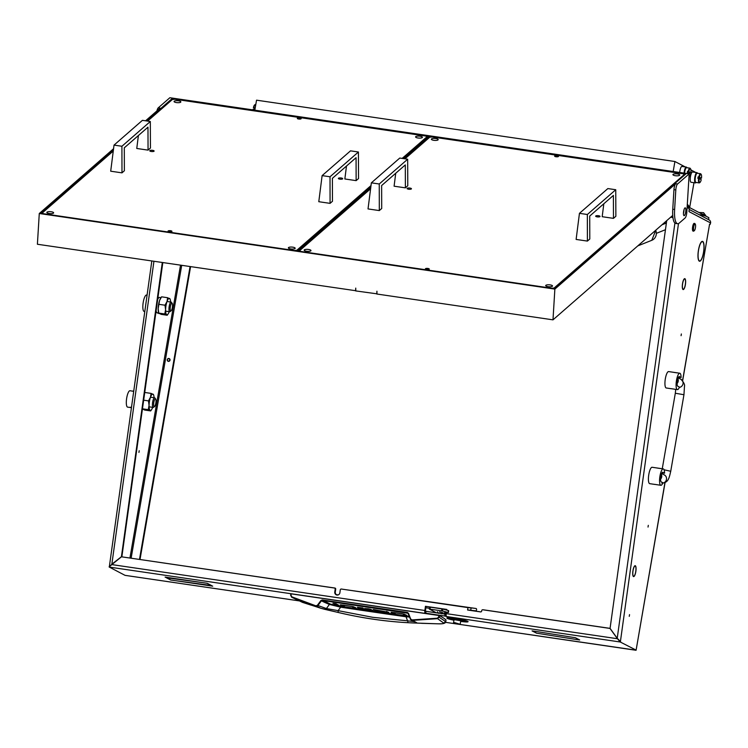<?xml version="1.0" encoding="UTF-8"?>
<svg xmlns="http://www.w3.org/2000/svg" width="748" height="748" viewBox="0 0 748 748"><rect width="100%" height="100%" fill="white"/><g stroke="black" fill="none" stroke-linecap="round" stroke-linejoin="round"><path stroke-width="1.12" d="M474.475 608.255A1.169 0.683 -81 0 1 474.503 608.264L467.93 607.6L467.603 609.919L475.719 610.826A1.169 0.683 99 0 0 476.56 609.751A1.169 0.683 99 0 0 476.065 608.507A1.169 0.683 99 0 0 476.046 608.507L341.35 589.041A0.972 0.935 -87.6 0 0 340.284 589.873L339.882 592.771A2.683 2.581 92.4 0 1 336.965 595.043A2.683 2.581 92.4 0 1 334.777 592.014L335.179 589.125A0.972 0.935 -87.6 0 0 334.384 588.022L121.475 556.802L334.908 588.04A0.972 0.935 92.4 0 1 335.702 589.144L335.179 589.125M138.941 452.428L139.212 450.698L138.941 452.428M648.03 527.069L648.301 525.339L648.03 527.069M681.082 335.702L681.353 333.973L681.082 335.702M635.323 565.74A5.507 1.487 98.3 0 0 635.192 565.703A5.507 1.487 98.3 0 0 633.042 570.182L633.117 570.228A5.217 1.403 98.3 0 1 635.145 565.993A5.217 1.403 98.3 0 1 635.276 566.03A5.217 1.403 98.3 0 1 635.781 566.919L635.856 566.685A5.507 1.487 98.3 0 0 635.323 565.74M684.906 278.695A5.507 1.487 98.3 0 0 684.766 278.658A5.507 1.487 98.3 0 0 682.625 283.137L682.7 283.183A5.217 1.403 98.3 0 1 684.729 278.948A5.217 1.403 98.3 0 1 684.85 278.985A5.217 1.403 98.3 0 1 685.355 279.874L685.439 279.64A5.507 1.487 98.3 0 0 684.906 278.695M703.644 243.521A9.752 2.627 98.3 0 0 702.671 241.735A9.752 2.627 98.3 0 0 702.428 241.66A9.752 2.627 98.3 0 0 698.604 249.776L698.529 249.729A10.042 2.702 98.3 0 1 702.475 241.37A10.042 2.702 98.3 0 1 702.718 241.445A10.042 2.702 98.3 0 1 703.718 243.287L703.644 243.521M629.255 616.352L629.535 614.622L629.255 616.352M153.929 261.333L111.854 564.188L121.419 556.727L162.288 262.557M670.675 217.21L672.929 217.537M666.711 220.66L610.069 628.367L617.222 638.287L674.911 223.044M468.126 609.994L467.594 610.013L467.93 607.6L341.35 589.041M121.859 556.821L162.812 262.642M670.732 217.163L672.92 217.481M121.952 556.755L121.419 556.727M429.446 608.292L425.78 607.75M338.208 594.912L336.432 594.651M687.216 207.542L689.226 208.599L688.992 211.609A2.927 2.805 -62.3 0 0 689.039 211.217M140.016 559.467L190.581 266.709M446.724 610.106L446.818 609.433L425.453 606.301L424.864 610.49A2.927 0.785 98.3 0 0 425.163 613.397L109.302 567.087L125.038 575.343L299.041 600.85M109.302 567.087A2.927 0.785 -81.7 0 1 109.105 566.834L121.475 556.802M682.559 380.629L709.581 224.176L710.095 224.447L710.6 222.941L688.992 211.609M708.524 219.603L708.861 217.687L708.562 219.622L689.329 209.534L709.169 219.94A2.927 2.805 117.7 0 1 710.6 222.941M635.837 567.208L635.922 566.984A5.507 1.487 98.3 0 1 634.351 576.1L634.351 575.829A5.217 1.403 98.3 0 0 635.837 567.208M683.794 288.971L683.775 289.242A5.507 1.487 98.3 0 1 683.167 289.56A5.507 1.487 98.3 0 1 682.541 283.623L682.615 283.651A5.217 1.403 98.3 0 0 683.214 289.27A5.217 1.403 98.3 0 0 683.794 288.971M685.42 280.163L685.505 279.939A5.507 1.487 98.3 0 1 683.934 289.055L683.934 288.793A5.217 1.403 98.3 0 0 685.42 280.163M634.211 576.016L634.201 576.287A5.507 1.487 98.3 0 1 633.593 576.596A5.507 1.487 98.3 0 1 632.958 570.668L633.032 570.696A5.217 1.403 98.3 0 0 633.631 576.315A5.217 1.403 98.3 0 0 634.211 576.016M703.709 243.811L703.784 243.586A10.042 2.702 98.3 0 1 700.885 260.407L700.885 260.136A9.752 2.627 98.3 0 0 703.709 243.811M700.736 260.323L700.726 260.594A10.042 2.702 98.3 0 1 699.558 261.239A10.042 2.702 98.3 0 1 698.445 250.225L698.52 250.253A9.752 2.627 98.3 0 0 699.604 260.949A9.752 2.627 98.3 0 0 700.736 260.323M620.541 641.625L617.222 638.287M620.644 641.765L620.055 641.747A2.927 0.785 98.3 0 0 620.251 641.999L636.118 650.124M446.154 614.519L445.845 616.277L446.603 616.567M446.584 616.661L446.528 616.53A2.927 0.785 -81.7 0 1 446.238 613.622L617.427 638.727L620.055 641.747M468.117 610.031L480.908 611.911M483.133 609.788A0.972 0.935 92.4 0 1 483.32 609.798L482.787 609.779A0.972 0.935 -87.6 0 0 481.731 610.611L481.656 611.088A0.972 0.935 92.4 0 1 480.599 611.92L480.786 611.929M610.088 628.385L483.32 609.798M425.967 606.376L425.388 611.266M337.479 595.071A2.683 2.581 92.4 0 1 335.3 592.042L335.702 589.144M211.17 585.46L212.713 586.17L175.808 580.729L211.17 585.46M166.654 577.802L165.112 577.101L202.016 582.542L166.654 577.802M536.475 633.107L532.062 630.901L536.849 631.602L532.417 630.975L536.475 633.107M536.316 633.135L574.417 639.194L536.316 633.135M575.408 637.735L537.307 631.667L575.408 637.735M574.885 639.26L579.317 639.886L575.53 637.792L579.672 639.961L574.885 639.26M175.341 580.663L170.628 579.999L166.495 577.83L170.834 579.999L175.341 580.663M211.329 585.441L206.99 583.272L202.409 582.57L207.196 583.272L211.329 585.441M445.845 616.277L444.667 616.006L445.004 614.099L426.051 611.322L425.724 613.229L444.667 616.006M425.724 613.229L425.004 613.192L425.687 613.566M446.416 612.341L446.238 613.622M482.787 609.779L609.994 628.432L617.427 638.727M467.594 610.013L480.599 611.92M139.493 559.392L190.057 266.634M445.004 614.099L446.163 614.351M425.042 613.173L425.332 611.284L426.051 611.322M709.534 224.465L682.653 380.741M672.835 216.742L671.442 216.537M111.854 564.188L109.451 566.713M636.043 650.274L445.537 622.336L636.099 650.19L664.916 482.759M413.943 621.597L407.576 620.831L406.024 616.773A1030.875 93.435 9.8 0 1 373.476 612.051A1030.875 93.435 9.8 0 1 340.639 607.18L329.391 604.431L326.418 608.554L317.367 605.319L315.824 605.815L291.879 596.857L290.991 595.277L291.178 593.847L438.87 615.501L438.683 616.922L445.78 621.682L446.004 619.905L445.705 621.485L443.779 623.121C443.985 623.617 442.19 623.851 438.393 623.823L412.887 622.953L416.879 622.897L412.157 620.401L437.571 618.671L443.779 623.121M408.081 622.71L407.576 620.831L372.822 617.324L338.115 610.649L338.171 612.453C361.48 617.988 384.79 621.41 408.081 622.71L412.887 622.953L408.081 622.71C384.724 621.41 361.415 617.998 338.143 612.453L320.677 608.208L324.482 609.265L326.418 608.554L338.115 610.649L340.639 607.18L340.564 606.273L330.251 604.057L322.238 599.961L320.929 600.513L317.367 605.319M446.004 619.905A292.496 26.507 9.8 0 0 439.459 615.632L438.87 615.501M439.459 615.632L439.282 616.988L437.571 618.671L437.412 618.194L412.026 619.914L410.671 618.998L408.511 613.351L407.398 612.444L322.238 599.961M290.822 593.828L290.635 595.202L291.664 597.231L290.654 595.202L290.841 593.847M353.505 606.731L353.374 607.451L355.936 607.825L353.028 606.619L340.293 604.805M353.374 607.451L351.915 606.404M351.663 606.357L343.08 605.095M342.883 605.338L344.379 606.132L341.827 605.758L341.967 604.926M341.827 605.758L340.265 604.936M336.348 604.954L334.104 603.776L336.665 604.15L338.9 605.328L336.348 604.954L336.488 604.122M336.179 603.776L332.972 603.309L336.235 603.823M374.972 609.77L374.87 610.321L373.364 609.527L388.857 612.322M386.445 612.023L386.538 611.462L386.258 612.014M387.081 611.537L386.931 612.369L388.82 612.556M386.931 612.369L378.479 610.873M374.87 610.321L378.441 611.116M404.275 614.173L404.154 614.893L406.706 615.267L403.808 614.061L391.064 612.247M404.154 614.893L402.695 613.846M402.433 613.799L393.859 612.537M393.654 612.79L395.159 613.575L392.606 613.201L392.747 612.378M392.606 613.201L391.045 612.378M358.124 607.32L358.03 607.844L357.394 607.273L362.808 607.984L359.844 607.825L360.601 608.227L367.96 609.33L361.462 608.376M358.03 607.844L361.415 608.62M368.306 608.797L364.884 608.545L369.755 609.078L373.074 610.527M371.298 609.592L371.148 610.508L372.887 610.424M371.148 610.508L360.667 608.722M360.63 608.966L370.382 610.144L368.568 608.835M312.842 605.637L302.407 602.327M302.678 602.43L291.879 596.857M291.823 597.306L315.796 606.273L317.863 605.609L321.425 600.812L320.929 600.513M330.251 604.057L329.391 604.431A260.042 23.571 -170.2 0 1 321.425 600.812L322.285 600.438L408.511 613.351M407.754 613.023L410.671 618.998M408.184 613.528L410.652 619.69L411.596 620.326L412.026 619.914M370.643 609.302L370.382 610.144M315.824 605.815L320.668 608.208L312.505 605.543M409.24 616.268L405.893 615.847L406.024 616.773L409.539 617.044M446.313 613.061L444.153 612.808L445.528 613.173M446.36 612.752L445.35 612.219L448.314 612.547L442.498 610.976L429.305 609.068L436.505 612.855M448.37 612.575L448.697 610.667L448.314 612.547M448.071 612.472L448.398 610.555L442.825 609.059L442.498 610.976M441.563 610.789L441.89 608.881L430.352 607.189L430.025 609.106M448.697 610.667L448.389 612.593M429.352 609.05L429.642 607.152L430.352 607.189M441.89 608.881L442.825 609.059M454.868 623.103L459.786 624.178L454.868 623.103M453.858 623.159L453.531 622.682L454.681 622.645L459.786 624.178M457.047 623.523L454.962 623.355L457.047 623.523M460.254 623.841L460.852 620.401L455.28 619.204L454.13 619.241L453.531 622.682M695.575 226.513A3.413 0.916 98.3 0 0 695.285 224.176A3.413 0.916 98.3 0 0 694.256 224.905A3.413 0.916 98.3 0 0 693.546 228.234A3.413 0.916 98.3 0 0 694.34 230.655A3.413 0.916 98.3 0 0 695.575 226.513M694.34 230.655L693.845 231.057A3.899 1.047 -81.7 0 1 693.527 231.169A3.899 1.047 -81.7 0 1 692.929 228.29A3.899 1.047 -81.7 0 1 694.658 223.446A3.899 1.047 -81.7 0 1 694.929 223.643L695.285 224.176M694.658 223.446L694.191 223.381A3.899 1.047 98.3 0 0 692.47 228.224A3.899 1.047 98.3 0 0 693.059 231.095L693.527 231.169M439.469 611.873L442.9 612.724L439.469 611.873M460.777 620.803L454.055 619.643M452.708 619.045L454.073 619.55M460.796 620.709L462.255 620.69M468.033 621.691A10.724 0.972 -170.2 0 0 468.061 621.644A10.724 0.972 -170.2 0 0 467.706 621.317A10.724 0.972 -170.2 0 0 456.205 618.624A10.724 0.972 -170.2 0 0 446.921 617.988A10.724 0.972 -170.2 0 0 446.921 618.044M460.675 621.401A10.724 0.972 -170.2 0 0 468.042 621.738A10.724 0.972 -170.2 0 0 467.687 621.41A10.724 0.972 -170.2 0 0 456.196 618.718A10.724 0.972 -170.2 0 0 446.902 618.091A10.724 0.972 -170.2 0 0 447.257 618.418A10.724 0.972 -170.2 0 0 453.952 620.242M451.895 619.475A8.77 0.795 -170.2 0 0 453.999 619.961M460.731 621.12A8.77 0.795 -170.2 0 0 465.106 621.504L465.48 621.588M451.54 618.605A6.825 0.617 9.8 0 1 462.245 620.288L463.61 620.391A8.77 0.795 -170.2 0 0 449.847 618.231L451.558 618.503A6.825 0.617 9.8 0 1 462.264 620.195L463.068 620.26M449.473 618.147L451.549 618.549M454.017 619.858A6.825 0.617 9.8 0 1 452.699 619.54L451.334 619.428A8.77 0.795 -170.2 0 0 453.989 620.055M460.712 621.214A8.77 0.795 -170.2 0 0 465.097 621.597L463.405 621.223A6.825 0.617 9.8 0 1 460.74 621.018M663.467 468.968A8.284 2.235 98.3 0 0 663.27 468.903A8.284 2.235 98.3 0 0 659.914 476.392A8.284 2.235 98.3 0 0 660.662 485.237A8.284 2.235 98.3 0 0 660.858 485.302A8.284 2.235 98.3 0 0 662.924 482.769L661.241 481.89A4.871 1.318 98.3 0 1 660.802 476.682A4.871 1.318 98.3 0 1 662.775 472.278A4.871 1.318 98.3 0 1 662.887 472.315L664.579 473.204A8.284 2.235 98.3 0 0 663.467 468.968M657.427 468.089L663.27 468.903M652.321 467.332A8.284 2.235 98.3 0 0 652.116 467.266L661.008 468.575M652.116 467.266A8.284 2.235 98.3 0 0 648.768 474.756A8.284 2.235 98.3 0 0 649.507 483.601A8.284 2.235 98.3 0 0 649.713 483.666L654.752 484.405M654.622 484.349L660.858 485.302M662.027 472.829L664.579 473.204M679.997 373.289A8.284 2.235 98.3 0 0 679.792 373.224A8.284 2.235 98.3 0 0 676.444 380.713A8.284 2.235 98.3 0 0 677.183 389.558A8.284 2.235 98.3 0 0 677.389 389.624A8.284 2.235 98.3 0 0 679.455 387.09L677.763 386.202A4.871 1.318 98.3 0 1 677.323 381.003A4.871 1.318 98.3 0 1 679.296 376.599A4.871 1.318 98.3 0 1 679.418 376.637L681.101 377.525A8.284 2.235 98.3 0 0 679.997 373.289M673.957 372.401L679.792 373.224M668.852 371.653A8.284 2.235 98.3 0 0 668.647 371.588L677.538 372.887M668.647 371.588A8.284 2.235 98.3 0 0 665.29 379.077A8.284 2.235 98.3 0 0 666.038 387.922A8.284 2.235 98.3 0 0 666.244 387.988L671.283 388.726M671.152 388.67L677.389 389.624M678.558 377.151L681.101 377.525M172.021 303.23A3.899 1.047 98.3 0 0 170.376 306.54A3.899 1.047 98.3 0 0 170.703 310.888A3.899 1.047 98.3 0 0 171.105 310.803A3.899 1.047 98.3 0 0 172.405 307.213A3.899 1.047 98.3 0 0 172.199 303.398A3.899 1.047 98.3 0 0 172.021 303.23M171.105 310.803L170.114 311.607A4.871 1.318 -81.7 0 1 169.721 311.748A4.871 1.318 -81.7 0 1 169.609 311.701A4.871 1.318 -81.7 0 1 169.17 306.502A4.871 1.318 -81.7 0 1 171.142 302.099A4.871 1.318 -81.7 0 1 171.255 302.136A4.871 1.318 -81.7 0 1 171.479 302.342L172.199 303.398M144.794 311.542L144.149 311.439A8.284 2.235 -81.7 0 1 143.943 311.374A8.284 2.235 -81.7 0 1 143.195 302.538A8.284 2.235 -81.7 0 1 146.552 295.039L147.076 295.123M155.491 398.908A3.899 1.047 98.3 0 0 153.854 402.228A3.899 1.047 98.3 0 0 154.172 406.566A3.899 1.047 98.3 0 0 154.584 406.482A3.899 1.047 98.3 0 0 155.874 402.892A3.899 1.047 98.3 0 0 155.668 399.077A3.899 1.047 98.3 0 0 155.491 398.908M154.584 406.482L153.592 407.286A4.871 1.318 -81.7 0 1 153.2 407.426A4.871 1.318 -81.7 0 1 153.078 407.389A4.871 1.318 -81.7 0 1 152.639 402.181A4.871 1.318 -81.7 0 1 154.612 397.777A4.871 1.318 -81.7 0 1 154.733 397.814A4.871 1.318 -81.7 0 1 154.948 398.02L155.668 399.077M129.872 407.454L127.618 407.127A8.284 2.235 -81.7 0 1 127.412 407.062A8.284 2.235 -81.7 0 1 126.674 398.216A8.284 2.235 -81.7 0 1 130.021 390.727L133.705 391.354M131.47 407.473L129.675 407.342L131.498 407.249M129.675 407.323L131.424 407.819M133.742 391.12L132.48 391.082M157.286 312.87A7.798 2.104 -81.7 0 1 157.22 312.87A7.798 2.104 -81.7 0 1 157.155 312.851L158.735 313.085M157.697 299.452A7.798 2.104 -81.7 0 1 159.483 297.433L161.007 297.657M158.707 312.991L156.912 312.729A7.798 2.104 -81.7 0 1 156.126 310.729M154.079 397.702A8.284 2.235 98.3 0 0 153.705 395.243A8.284 2.235 98.3 0 0 152.985 394.131A8.284 2.235 98.3 0 0 150.479 397.244A8.284 2.235 98.3 0 0 149.076 405.379A8.284 2.235 98.3 0 0 150.18 410.39A8.284 2.235 98.3 0 0 151.601 409.586A8.284 2.235 98.3 0 0 152.657 407.351M142.242 408.773L144.654 410.044L150.675 410.923L148.263 409.661L149.076 405.379L148.469 400.891L150.479 397.244L151.077 393.392L153.49 394.654M151.433 409.829L150.675 410.923M151.077 393.392L145.056 392.513L144.701 393.009M142.503 408.81L148.263 409.661M143.7 400.199L148.469 400.891M160.829 297.928A8.284 2.235 98.3 0 0 160.661 298.162A8.284 2.235 98.3 0 0 159.576 300.481A8.284 2.235 98.3 0 0 158.165 308.606A8.284 2.235 98.3 0 0 158.557 312.505L158.772 313.206M170.6 302.014A8.284 2.235 98.3 0 0 170.235 299.565A8.284 2.235 98.3 0 0 169.516 298.443A8.284 2.235 98.3 0 0 167 301.566A8.284 2.235 98.3 0 0 165.598 309.7A8.284 2.235 98.3 0 0 166.701 314.712A8.284 2.235 98.3 0 0 168.132 313.908A8.284 2.235 98.3 0 0 169.188 311.664M160.661 298.162L161.587 296.825L159.576 300.481L158.165 308.606L158.772 313.094L161.185 314.356L167.206 315.245L164.794 313.982L165.598 309.7L164.99 305.212L167 301.566L167.608 297.713L170.011 298.976M157.22 312.87L159.268 313.627M167.954 314.141L167.206 315.245M158.772 313.094L164.794 313.982M161.587 296.825L167.608 297.713M158.969 304.333L164.99 305.212M550.126 284.894A3.413 0.991 -176.5 0 1 552.52 285.988A3.413 0.991 -176.5 0 1 548.097 286.662A3.413 0.991 -176.5 0 1 545.703 285.568A3.413 0.991 -176.5 0 1 550.126 284.894M435.804 138.53A3.413 0.991 -176.5 0 1 438.188 139.633A3.413 0.991 -176.5 0 1 433.765 140.306A3.413 0.991 -176.5 0 1 431.381 139.212A3.413 0.991 -176.5 0 1 435.804 138.53M308.587 249.477A3.413 0.991 -176.5 0 1 310.981 250.571A3.413 0.991 -176.5 0 1 306.558 251.253A3.413 0.991 -176.5 0 1 304.165 250.159A3.413 0.991 -176.5 0 1 308.587 249.477M677.342 173.947A3.413 0.991 -176.5 0 1 679.726 175.041A3.413 0.991 -176.5 0 1 675.304 175.715A3.413 0.991 -176.5 0 1 672.92 174.621A3.413 0.991 -176.5 0 1 677.342 173.947M409.923 188.075A2.197 0.636 -176.5 0 1 411.456 188.777A2.197 0.636 -176.5 0 1 408.614 189.216A2.197 0.636 -176.5 0 1 407.08 188.505A2.197 0.636 -176.5 0 1 409.923 188.075M598.512 215.723A2.197 0.636 -176.5 0 1 600.046 216.424A2.197 0.636 -176.5 0 1 597.203 216.864A2.197 0.636 -176.5 0 1 595.67 216.163A2.197 0.636 -176.5 0 1 598.512 215.723M426.743 269.467A1.954 0.561 3.5 0 0 429.268 269.074A1.954 0.561 3.5 0 0 427.903 268.457A1.954 0.561 3.5 0 0 425.378 268.841A1.954 0.561 3.5 0 0 426.743 269.467M555.988 156.743A1.954 0.561 3.5 0 0 558.513 156.36A1.954 0.561 3.5 0 0 557.148 155.734A1.954 0.561 3.5 0 0 554.623 156.117A1.954 0.561 3.5 0 0 555.988 156.743M684.224 175.331L684.28 174.518L682.999 173.742L432.176 136.968L429.735 137.202L404.939 158.819M370.597 188.777L299.611 250.683L300.892 251.459L551.725 288.232L554.156 287.999L684.28 174.518M299.574 251.375L299.611 250.683M554.156 287.999L554.118 288.691M292.795 247.167A3.413 0.991 -176.5 0 1 295.18 248.261A3.413 0.991 -176.5 0 1 290.757 248.934A3.413 0.991 -176.5 0 1 288.373 247.84A3.413 0.991 -176.5 0 1 292.795 247.167M178.473 100.812A3.413 0.991 -176.5 0 1 180.857 101.906A3.413 0.991 -176.5 0 1 176.434 102.579A3.413 0.991 -176.5 0 1 174.05 101.485A3.413 0.991 -176.5 0 1 178.473 100.812M51.257 211.749A3.413 0.991 -176.5 0 1 53.641 212.843A3.413 0.991 -176.5 0 1 49.218 213.526A3.413 0.991 -176.5 0 1 46.834 212.432A3.413 0.991 -176.5 0 1 51.257 211.749M420.011 136.22A3.413 0.991 -176.5 0 1 422.396 137.314A3.413 0.991 -176.5 0 1 417.973 137.997A3.413 0.991 -176.5 0 1 415.589 136.893A3.413 0.991 -176.5 0 1 420.011 136.22M152.592 150.348A2.197 0.636 -176.5 0 1 154.125 151.049A2.197 0.636 -176.5 0 1 151.283 151.489A2.197 0.636 -176.5 0 1 149.75 150.778A2.197 0.636 -176.5 0 1 152.592 150.348M341.181 177.996A2.197 0.636 -176.5 0 1 342.715 178.697A2.197 0.636 -176.5 0 1 339.873 179.137A2.197 0.636 -176.5 0 1 338.339 178.435A2.197 0.636 -176.5 0 1 341.181 177.996M169.413 231.74A1.954 0.561 3.5 0 0 171.937 231.347A1.954 0.561 3.5 0 0 170.572 230.73A1.954 0.561 3.5 0 0 168.048 231.113A1.954 0.561 3.5 0 0 169.413 231.74M298.658 119.016A1.954 0.561 3.5 0 0 301.182 118.633A1.954 0.561 3.5 0 0 299.817 118.006A1.954 0.561 3.5 0 0 297.293 118.39A1.954 0.561 3.5 0 0 298.658 119.016M426.893 137.604L426.949 136.791L425.668 136.014L174.836 99.241L172.405 99.475L147.608 121.092M113.266 151.049L42.281 212.956L43.562 213.732L294.394 250.505L296.825 250.271L371.008 185.579M42.243 213.648L42.281 212.956M402.153 158.417L426.949 136.791M296.825 250.271L296.788 250.963M683.457 213.461A3.946 1.066 98.3 0 0 683.971 210.459A3.946 1.066 98.3 0 0 683.99 209.786M685.832 210.73A3.946 1.066 -81.7 0 1 684.083 215.667A3.946 1.066 -81.7 0 1 683.476 212.787A3.946 1.066 -81.7 0 1 685.224 207.851A3.946 1.066 -81.7 0 1 685.832 210.73M689.17 173.863L677.548 183.999A4.871 1.318 98.3 0 0 675.809 189.917L674.621 209.487A19.504 5.255 98.3 0 0 677.595 223.717A19.504 5.255 98.3 0 0 679.287 223.054L685.103 217.986A4.871 1.318 98.3 0 0 686.832 212.058L689.17 173.863L169.861 97.726L158.239 107.862L160.1 108.133L145.579 120.793M675.809 189.917L673.957 189.646L672.761 209.216A19.504 5.255 98.3 0 0 672.733 215.415A19.504 5.255 98.3 0 0 675.743 223.437L677.595 223.717M673.957 189.646A4.871 1.318 -81.7 0 1 675.687 183.728L677.548 183.999M113.565 148.721L39.279 213.507L554.866 289.102L675.687 183.728M554.866 289.102L552.987 319.845L672.733 215.415M39.279 213.507L37.4 244.25L355.777 290.729M376.964 293.833L355.768 290.925L355.749 288.102L355.581 290.897M552.987 319.845L376.945 294.029L376.936 291.206L376.758 294.001M113.425 149.787L40.495 213.386L554.231 288.709L686.084 173.714L172.358 98.39L146.505 120.933M172.358 98.39L172.283 99.578M156.93 110.9A4.871 1.318 -81.7 0 1 158.239 107.862M297.208 251.029L298.134 251.16M429.464 137.436L429.249 136.501L428.324 136.36L402.91 158.52M370.896 186.448L297.33 250.599M429.249 136.501L403.836 158.66M370.756 187.514L298.265 250.739M603.823 203.765L602.187 216.705L613.472 218.36L615.866 216.266L615.754 189.73L587.348 214.498L587.404 241.09L589.798 239.005L589.723 216.06L613.397 195.415L613.472 218.36M587.348 214.498L579.448 213.339L607.853 188.571L615.754 189.73M579.448 213.339L576.119 239.435L587.404 241.09M395.729 173.256L394.093 186.196L405.379 187.851L407.772 185.756L407.66 159.221L379.255 183.989L379.311 210.581L381.704 208.496L381.63 185.551L405.304 164.906L405.379 187.851M379.255 183.989L371.354 182.839L399.759 158.062L407.66 159.221M371.354 182.839L368.025 208.926L379.311 210.581M138.399 135.528L136.762 148.469L148.048 150.124L150.442 148.039L150.32 121.494L121.915 146.262L121.98 172.853L124.374 170.768L124.299 147.823L147.973 127.179L148.048 150.124M121.915 146.262L114.023 145.112L142.429 120.334L150.32 121.494M114.023 145.112L110.695 171.198L121.98 172.853M346.492 166.037L344.856 178.978L356.142 180.633L358.535 178.538L358.423 152.003L330.018 176.771L330.074 203.363L332.467 201.277L332.393 178.333L356.067 157.688L356.142 180.633M330.018 176.771L322.117 175.621L350.522 150.844L358.423 152.003M322.117 175.621L318.788 201.708L330.074 203.363M167.44 359.657A1.197 1.15 -62.3 0 0 168.309 361.05A1.197 1.15 -62.3 0 0 169.703 360.115A1.197 1.15 -62.3 0 0 168.833 358.713A1.197 1.15 -62.3 0 0 167.44 359.657M170.02 360.199A1.459 1.403 117.7 0 1 167.954 361.209A1.459 1.403 117.7 0 1 167.262 359.638A1.459 1.403 117.7 0 1 169.319 358.619A1.459 1.403 117.7 0 1 170.02 360.199M708.861 217.687L687.188 206.317M665.879 223.25L664.056 222.979M666.216 223.11L664.233 222.82M705.57 215.966L705.701 215.256L702.372 214.283M705.56 216.013L700.137 214.695M701.456 213.806L705.084 214.76L703.616 212.694L698.913 212.469M687.216 205.775L689.132 206.392L687.319 204.195M689.619 207.598L689.74 206.887L687.197 206.074M696.126 182.456A5.189 1.403 -81.7 0 1 695.434 182.905A5.189 1.403 -81.7 0 1 695.303 182.858A5.189 1.403 -81.7 0 1 694.836 177.323A5.189 1.403 -81.7 0 1 696.94 172.638A5.189 1.403 -81.7 0 1 697.071 172.676A5.189 1.403 -81.7 0 1 697.482 173.265M692.676 172.031A5.189 1.403 98.3 0 0 692.555 171.993A5.189 1.403 98.3 0 0 690.451 176.678A5.189 1.403 98.3 0 0 690.918 182.213A5.189 1.403 98.3 0 0 691.049 182.26A5.189 1.403 98.3 0 0 691.18 182.26M684.074 173.115A5.189 1.403 -81.7 0 1 686.337 167.075A5.189 1.403 -81.7 0 1 686.468 167.122A5.189 1.403 -81.7 0 1 686.879 167.711M682.073 166.477A5.189 1.403 98.3 0 0 681.952 166.43A5.189 1.403 98.3 0 0 679.68 172.47M700.063 182.362A4.151 1.122 -81.7 0 1 699.623 182.447A4.151 1.122 -81.7 0 1 699.174 178.594L701.222 179.67A4.151 1.122 -81.7 0 1 700.063 182.362L699.558 182.764A4.647 1.253 -81.7 0 1 699.184 182.905A4.647 1.253 -81.7 0 1 699.071 182.867A4.647 1.253 -81.7 0 1 698.576 178.454L697.865 178.351A4.647 1.253 -81.7 0 1 698.127 176.846L698.838 176.949A4.647 1.253 -81.7 0 1 700.53 173.714A4.647 1.253 -81.7 0 1 700.642 173.751A4.647 1.253 -81.7 0 1 700.848 173.947L701.213 174.48A4.151 1.122 -81.7 0 1 701.484 178.164L700.427 178.052A4.647 1.253 -81.7 0 1 700.259 179.155M697.342 173.265A4.647 1.253 98.3 0 0 697.23 173.227A4.647 1.253 98.3 0 0 695.35 177.426A4.647 1.253 98.3 0 0 695.762 182.381A4.647 1.253 98.3 0 0 695.883 182.418A4.647 1.253 98.3 0 0 695.995 182.409M687.889 173.676A4.647 1.253 -81.7 0 1 687.973 172.9L687.262 172.797A4.647 1.253 -81.7 0 1 687.524 171.283L688.235 171.395A4.647 1.253 -81.7 0 1 689.927 168.15A4.647 1.253 -81.7 0 1 690.039 168.188A4.647 1.253 -81.7 0 1 690.245 168.384L690.61 168.926A4.151 1.122 -81.7 0 1 690.881 172.601L689.834 172.498A4.647 1.253 -81.7 0 1 689.656 173.601M686.739 167.711A4.647 1.253 98.3 0 0 686.627 167.674A4.647 1.253 98.3 0 0 684.588 173.19M255.564 104.496A4.647 1.253 98.3 0 0 255.451 104.458A4.647 1.253 98.3 0 0 255.077 104.589A4.647 1.253 98.3 0 0 253.75 107.693L254.46 107.796A4.647 1.253 98.3 0 0 254.198 109.302L253.488 109.199A4.647 1.253 98.3 0 0 253.413 109.975M688.497 173.77A4.151 1.122 -81.7 0 1 688.571 173.031L690.619 174.106A4.151 1.122 -81.7 0 1 689.46 176.799A4.151 1.122 -81.7 0 1 689.02 176.893A4.151 1.122 -81.7 0 1 688.983 176.865M689.834 172.498L687.524 171.283M700.427 178.052L698.127 176.846M254.376 108.198L253.75 107.693M253.488 109.199L253.142 109.199A4.151 1.122 98.3 0 0 253.076 109.928M688.571 173.031L687.973 172.9M688.235 171.395L690.881 172.601M698.838 176.949L701.484 178.164M699.174 178.594L698.576 178.454M255.077 104.589L254.572 104.991A4.151 1.122 98.3 0 0 253.404 107.684M688.833 171.526A4.151 1.122 -81.7 0 1 690.61 168.926M699.436 177.089A4.151 1.122 -81.7 0 1 701.213 174.48M685.187 169.889A3.506 0.944 98.3 0 0 684.542 173.19M695.79 175.453A3.506 0.944 98.3 0 0 695.144 179.875M690.918 169.908L695.734 172.461M693.966 182.69L689.656 207.617M254.816 110.18L256.545 100.176L674.911 161.512L685.205 166.907M674.911 161.512L673.181 171.516M470.744 610.321L471.062 608.002M334.384 588.022L334.908 588.04M129.946 557.989L180.511 265.231M678.483 223.577L620.401 641.625M620.251 641.999L446.528 616.53M111.546 564.553L424.864 610.49M181.699 265.409L131.134 558.167M335.3 592.042L334.777 592.014M438.683 616.922L437.412 618.194M376.375 610.144L376.272 610.733M359.545 607.507L359.414 608.255M408.006 613.22L407.398 612.444M405.893 615.847L340.564 606.273M410.353 619.166L416.842 622.804M661.662 473.521L664.336 474.924A4.385 4.208 117.7 0 1 662.784 483.105M664.084 469.791L670.732 471.277L683.952 394.729L684.457 386.548C685.018 384.734 683.822 382.303 680.867 379.236L678.193 377.834M662.26 468.753L675.313 393.233L683.952 394.729M679.315 387.427A4.385 4.208 -62.3 0 0 680.867 379.236M661.363 474.316A4.385 4.208 117.7 0 1 660.587 479.188M677.884 378.638A4.385 4.208 117.7 0 1 677.108 383.509M674.621 209.487L672.761 209.216M655.8 230.178L651.798 240.304A7.704 7.33 -111.7 0 0 655.687 230.272M698.959 260.856L699.604 260.949M701.792 241.567L702.428 241.66M633.163 576.24L633.631 576.315M684.252 278.873L684.729 278.948M682.737 289.196L683.214 289.27M634.678 565.918L635.145 565.993M299.088 600.868L125.122 575.362M665.037 482.703L636.099 650.227M109.376 566.479L151.816 261.024M341.256 589.031L341.789 589.059M425.004 613.192L425.332 611.284M483.227 609.788L482.694 609.77M311.402 605.235L302.538 602.383L291.664 597.231M445.78 621.682C445.612 623.308 443.162 624.019 438.44 623.832L421.535 623.318M370.522 610.153L370.662 609.311M338.143 612.453L324.585 609.293M429.305 609.068L429.642 607.152M445.415 612.893L446.191 613.958M445.855 612.967L446.247 613.51M441.32 613.827L442.9 612.724M438.543 613.351L437.43 611.78M661.905 483.227C667.861 482.357 668.768 480.01 670.732 471.277M675.313 393.233L675.725 389.381M171.142 302.099L167.028 301.491M169.721 311.748L165.617 311.14M154.612 397.777L150.507 397.179M153.2 407.426L149.086 406.819M151.601 409.586L151.105 410.315M153.705 395.243L153.48 394.542M168.132 313.908L167.636 314.637M170.235 299.565L170.011 298.863M651.798 240.304L637.792 245.886M665.458 229.711L656.454 233.301M666.384 223.044L661.952 224.811M696.94 172.638L692.555 171.993M686.337 167.075L681.952 166.43M700.53 173.714L697.23 173.227M689.927 168.15L686.627 167.674M689.46 176.799L688.964 177.201M699.184 182.905L695.883 182.418M695.434 182.905L691.049 182.26"/></g></svg>
